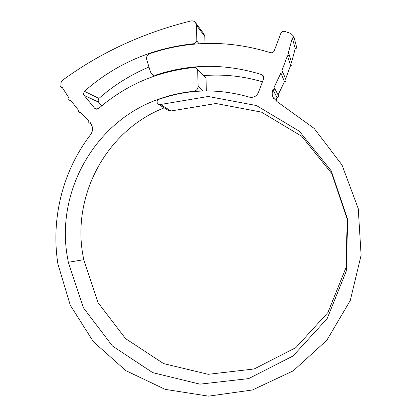 <?xml version="1.0" encoding="UTF-8"?>
<svg xmlns="http://www.w3.org/2000/svg" width="417" height="417" viewBox="0 0 417 417"><rect width="100%" height="100%" fill="white"/><g stroke="black" fill="none" stroke-linecap="round" stroke-linejoin="round"><path stroke-width="0.63" d="M206.352 90.922L205.993 78.172L195.234 67.372C158.246 70.979 125.997 84.734 98.48 108.634L95.477 108.993L94.737 108.368L84.052 95.3L83.468 93.987L84.422 91.318C115.582 63.884 152.288 47.997 194.541 43.639L196.845 41.043L196.407 25.27L195.636 22.815C194.447 21.204 192.847 20.595 190.84 20.98C143.354 32.755 100.711 52.417 62.91 79.965C61.393 81.174 60.752 82.748 60.971 84.693L61.09 85.24L60.449 86.517L60.986 87.309L62.091 87.252L69.097 98.151L68.659 99.293L69.222 100.106L70.4 99.976L78.422 110.135L78.068 111.209L78.651 112.032L79.897 111.824L88.884 121.154L88.602 122.15L89.207 122.989L90.468 122.749L92.444 127.185C92.829 129.953 92.199 132.46 90.546 134.707C62.659 171.027 50.765 218.711 57.921 264.003L70.291 305.27L93.429 341.768L125.814 370.624L165.174 389.369L208.563 396.15L252.488 389.968L293.156 370.895L326.839 340.241L350.27 300.511L361.106 255.24L358.255 208.636L342.039 165.028L314.131 128.379L277.31 101.816L273.14 97.526C271.973 94.993 271.889 92.392 272.874 89.718L276.909 97.27L276.278 101.195M272.874 89.718C274.151 89.884 274.704 89.332 274.527 88.06L273.985 87.487L280.907 73.074C282.116 73.22 282.674 72.683 282.564 71.469L281.882 70.77L287.438 55.769C288.564 55.831 289.085 55.305 289.012 54.184L288.194 53.386L292.322 37.947C293.365 37.931 293.86 37.41 293.803 36.383L290.748 33.423L284.696 31.405C282.945 31.02 281.668 31.645 280.855 33.292L274.214 50.801C273.416 52.427 272.16 53.048 270.435 52.678C229.381 40.027 189.182 40.345 149.844 53.626C147.451 54.674 146.362 56.504 146.576 59.12L150.516 72.026L151.804 74.059C153.081 75.133 154.54 75.43 156.182 74.94C190.835 63.556 226.103 63.478 261.991 74.711L263.643 76.16L263.726 78.464L258.41 92.485C256.497 96.41 253.453 97.953 249.272 97.109C218.498 88.237 188.385 88.972 158.945 99.319C157.6 99.918 156.99 100.961 157.12 102.446L158.106 104.12L160.54 104.495L208.203 96.478L256.445 105.537L299.349 131.225L331.249 170.85L347.684 219.597L346.256 271.149L327.126 318.677L293.026 355.998L248.678 378.6L199.92 384.156L152.726 372.642L112.47 346.027L83.384 307.767L68.331 262.283L83.734 259.697L82.686 253.87C72.464 193.957 107.112 130.187 164.173 107.857M84.422 91.318L98.938 98.412L98.042 100.93L98.589 102.17L84.052 95.3M68.331 262.283L67.226 256.106C56.045 190.605 95.472 120.977 158.872 99.095C170.1 95.086 181.703 92.496 193.676 91.333C196.449 90.797 197.929 89.097 198.117 86.236L197.648 69.592M158.559 104.396L168.656 110.62L170.96 110.974L215.959 103.51L261.438 112.121L301.825 136.343L331.817 173.613L347.257 219.415L345.912 267.834L327.944 312.495L295.888 347.627L254.141 368.972L208.177 374.32L163.615 363.598L125.548 338.609L98.005 302.58L83.734 259.697M287.438 55.769L290.613 65.37C291.671 65.433 292.166 64.937 292.098 63.89L289.012 54.184M285.577 79.006L290.613 65.37M291.587 62.289L295.215 48.627C296.19 48.617 296.654 48.127 296.607 47.157L293.803 36.383M292.322 37.947L295.215 48.627M280.907 73.074L284.467 81.628C285.609 81.768 286.13 81.268 286.031 80.127L285.999 80.054M278.071 94.951L284.467 81.628M101.659 105.913L98.589 102.17M194.916 44.087L194.541 43.639M98.938 98.412C113.831 85.287 130.505 74.825 148.973 67.033M196.845 41.043L199.081 43.769M205.013 43.472L204.815 36.425L196.407 25.27M203.527 75.639C223.361 74.012 243.007 76.066 262.46 81.81M276.909 97.27C278.113 97.427 278.629 96.911 278.462 95.712L278.405 95.602M203.814 33.741L204.815 36.425M160.54 104.495L170.96 110.974M198.117 86.236L203.298 90.974M94.737 108.368L96.869 109.306M263.846 78.062L261.991 74.711M156.182 74.94L156.63 75.289M69.389 100.174L71.078 100.898M78.834 112.105L80.882 112.924M89.405 123.062L91.161 123.713M61.137 87.382L62.555 88.034M273.761 98.62L273.14 97.526M95.477 108.993L95.926 109.186M152.408 74.513L154.426 76.035M195.636 22.815L204.09 34.116M274.527 88.06L278.462 95.712M282.564 71.469L286.031 80.127"/></g></svg>
